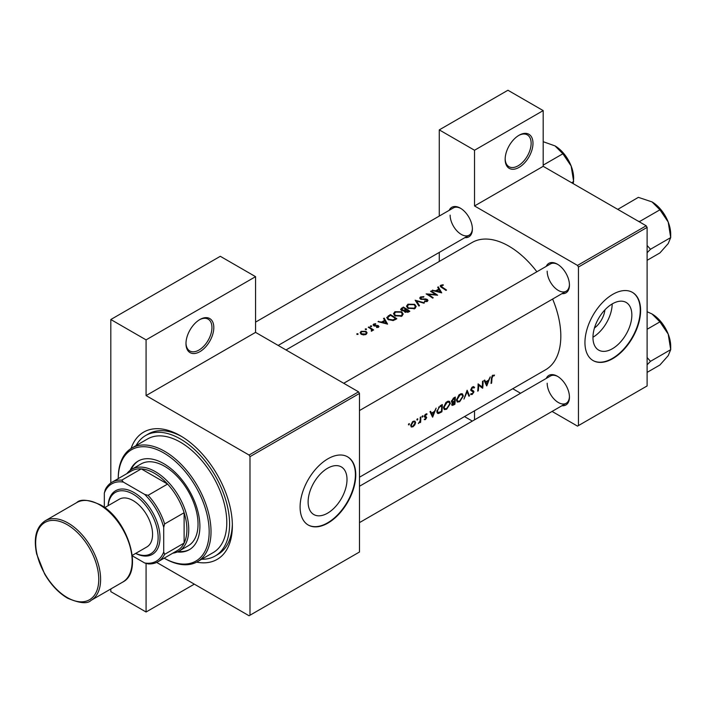 <?xml version="1.0" encoding="UTF-8"?>
<svg xmlns="http://www.w3.org/2000/svg" width="706" height="706" viewBox="0 0 706 706"><rect width="100%" height="100%" fill="white"/><g stroke="black" fill="none" stroke-linecap="round" stroke-linejoin="round"><path stroke-width="1.06" d="M505.152 159.353A19.68 11.367 -60 0 1 519.069 135.243A19.68 11.367 -60 0 1 532.986 143.283A19.68 11.367 -60 0 1 519.069 167.384A19.68 11.367 -60 0 1 505.152 159.353M505.161 158.797A18.374 10.608 120 0 0 508.955 166.687A18.374 10.608 120 0 0 523.111 161.771A18.374 10.608 120 0 0 531.133 143.283A18.374 10.608 120 0 0 527.32 134.872A18.374 10.608 120 0 0 518.592 135.526M185.978 343.628A19.68 11.367 -60 0 1 199.895 319.518A19.68 11.367 -60 0 1 213.812 327.558A19.68 11.367 -60 0 1 199.895 351.659A19.68 11.367 -60 0 1 185.978 343.628M185.978 343.072A18.374 10.608 120 0 0 189.782 350.961A18.374 10.608 120 0 0 203.937 346.037A18.374 10.608 120 0 0 211.95 327.558A18.374 10.608 120 0 0 208.146 319.147A18.374 10.608 120 0 0 199.419 319.8M631.852 315.044A27.499 15.876 120 0 0 626.16 302.45A27.499 15.876 120 0 0 604.963 309.819A27.499 15.876 120 0 0 592.961 337.494A27.499 15.876 120 0 0 598.653 350.088A27.499 15.876 120 0 0 619.85 342.719A27.499 15.876 120 0 0 631.852 315.044M640.616 310.411A39.368 22.724 120 0 0 632.461 292.39A39.368 22.724 120 0 0 602.13 302.936A39.368 22.724 120 0 0 584.947 342.551A39.368 22.724 120 0 0 593.093 360.572A39.368 22.724 120 0 0 623.433 350.026A39.368 22.724 120 0 0 640.616 310.411M592.908 360.466A39.368 22.724 120 0 0 623.177 349.691A39.368 22.724 120 0 0 640.245 310.199A39.368 22.724 120 0 0 632.276 292.284M308.116 501.948A27.499 15.876 -60 0 1 320.118 474.273A27.499 15.876 -60 0 1 341.316 466.904A27.499 15.876 -60 0 1 347.008 479.498A27.499 15.876 -60 0 1 335.006 507.173A27.499 15.876 -60 0 1 313.808 514.542A27.499 15.876 -60 0 1 308.116 501.948M355.771 474.864A39.368 22.724 120 0 0 347.617 456.844A39.368 22.724 120 0 0 317.285 467.39A39.368 22.724 120 0 0 300.094 507.005A39.368 22.724 120 0 0 308.248 525.026A39.368 22.724 120 0 0 338.589 514.48A39.368 22.724 120 0 0 355.771 474.864M308.063 524.92A39.368 22.724 120 0 0 338.333 514.144A39.368 22.724 120 0 0 355.4 474.653A39.368 22.724 120 0 0 347.431 456.738M546.232 378.434A17.059 9.849 60 0 1 557.387 376.254A17.059 9.849 60 0 1 569.451 397.143A17.059 9.849 60 0 1 561.976 405.712M557.864 376.536A15.744 9.09 -120 0 0 550.442 376.007L359.478 486.257L550.442 376.007M546.232 266.365A17.059 9.849 60 0 1 557.387 264.185A17.059 9.849 60 0 1 569.451 285.074A17.059 9.849 60 0 1 561.976 293.643M557.864 264.468A15.744 9.09 -120 0 0 550.442 263.938L343.734 383.279L550.442 263.938M449.184 210.335A17.059 9.849 60 0 1 460.338 208.155A17.059 9.849 60 0 1 472.393 229.044A17.059 9.849 60 0 1 464.927 237.613M460.806 208.438A15.744 9.09 -120 0 0 453.393 207.908L255.563 322.121M131.051 448.522A73.477 42.422 60 0 1 180.409 435.761A73.477 42.422 60 0 1 232.362 525.758A73.477 42.422 60 0 1 196.639 562.126M181.821 436.599A69.541 40.154 -120 0 0 148.419 433.925L145.639 435.531A69.541 40.154 -120 0 0 136.073 445.601M359.478 477.221L545.597 369.767A73.477 42.422 -120 0 0 560.82 336.127A73.477 42.422 -120 0 0 552.621 299.044M494.509 375.08L492.206 375.742L491.385 378.601A73.477 42.422 60 0 1 491.023 383.455L491.605 383.12A73.477 42.422 -120 0 0 491.967 378.337L492.912 375.91L494.156 375.848L494.509 375.08M486.778 385.908L490.264 376.863L488.596 380.181L485.649 381.875L484.731 380.057L484.104 380.419L486.637 385.829M482.692 388.265A73.477 42.422 -120 0 0 483.098 380.993L482.516 381.337A73.477 42.422 60 0 1 482.269 387.073L478.103 383.879A73.477 42.422 60 0 1 477.697 391.142L478.28 390.806A73.477 42.422 -120 0 0 478.668 385.132L482.022 387.876M470.567 394.31L472.164 394.513L473.938 391.936L473.664 391.053L471.334 389.606L472.632 387.612L474.035 388.026L474.591 387.338L473.426 386.579L471.837 387.506L470.752 389.933L473.355 392.298L472.314 393.745L471.131 393.569L470.893 394.61M473.302 386.597L474.591 387.338L473.426 386.579M472.49 386.941L474.035 388.026M470.761 389.783L471.784 390.374L470.77 389.747M472.314 393.745L471.131 393.569M470.796 390.347L473.355 392.298M469.534 395.854L467.116 390.224L463.957 399.075L467.134 391.786L468.916 396.216L469.534 395.854L468.581 395.307M463.348 396.004L462.456 393.869L461.133 393.683L458.935 394.945L456.517 399.975L457.285 402.076L459.65 401.732L463.348 396.004L462.73 395.642M454.885 404.317A73.477 42.422 -120 0 0 455.291 397.054L453.534 398.069L451.425 401.379L452.59 402.517L451.725 404.485L452.069 405.456L454.885 404.317L454.293 403.982M451.849 402.464L452.59 402.517L451.469 401.873M450.357 403.497L449.466 401.361L448.142 401.176L445.945 402.446L443.527 407.477L444.295 409.577L446.66 409.233L450.357 403.497L449.74 403.144M441.894 411.819A73.477 42.422 -120 0 0 442.3 404.556L440.288 405.712L436.873 411.227L437.57 413.398L438.55 413.513L441.894 411.819L441.303 411.474M432.654 417.158L436.14 408.112L434.472 411.43L431.525 413.125L430.607 411.298L429.98 411.669L432.513 417.078M424.235 419.593L425.391 419.638L426.689 417.564L424.88 416.046L427.059 413.998L425.206 414.422L424.297 416.416L426.106 417.926L424.35 419.664M426.795 413.84L426.239 413.822M425.224 414.404L426.671 414.722M426.186 416.681L425.074 416.505M425.436 418.993L424.783 419.002M424.5 417.122L425.974 417.537M422.523 415.878L423.062 416.187L422.232 416.134L422.515 417.122L422.815 415.808M421.985 416.814L422.515 417.122L421.985 416.814M420.599 422.312A73.477 42.422 -120 0 0 420.82 416.955L420.238 417.29A73.477 42.422 60 0 1 420.211 419.117L420.035 421.014L418.358 423.521L420.079 421.879A73.477 42.422 60 0 1 420.017 422.647L420.599 422.312L420.07 422.003M417.361 418.852L417.899 419.17L417.07 419.117L417.352 420.096L417.652 418.782M416.822 419.788L417.352 420.096L416.822 419.788M411.236 426.98L412.975 426.803L414.846 424.888L415.605 422.629L414.907 421.05L412.516 421.756L410.689 425.471L411.324 427.033M408.95 423.706L409.489 424.024L408.659 423.971L408.942 424.959L409.242 423.635M408.412 424.65L408.942 424.959L408.412 424.65M536.878 271.775A73.477 42.422 -120 0 0 472.12 242.493L286.001 349.947M443.13 284.756L440.818 285.224L440.156 286.071L441.577 287.457A73.477 42.422 60 0 1 445.963 290.413L446.545 290.078A73.477 42.422 -120 0 0 442.23 287.165L441.453 285.63L443.289 285.25L443.13 284.756L443.13 285.268M441.109 287.157L441.453 285.63M437.667 287.236L438.761 289.054L435.814 290.757L432.143 290.422L441.718 292.866L438.302 286.865L437.667 287.236M421.005 299.326L421.173 297.341L423.679 297.164L423.9 296.644L420.511 296.952L419.717 298.038L420.414 299.062L426.821 299.768L426.698 300.897L424.588 301.038L424.465 301.621L427.298 301.409L428.004 300.403L426.027 298.947L421.87 298.991L420.582 298.117L420.582 299.159M426.821 299.768L426.698 301.656M424.482 302.821L415.154 300.235L418.905 306.042L419.523 305.68L416.575 301.021L423.856 303.174L424.482 302.821M401.723 311.823L394.91 311.725L393.489 313.693L394.928 315.785L401.793 316.138L403.188 314.064L401.723 311.823L401.723 312.626M396.834 318.777A73.477 42.422 -120 0 0 390.339 314.558L386.703 317.559L388.176 319.571L393.233 320.559L396.834 318.777M378.487 327.24L378.442 325.713L374.206 325.351L374.277 324.416L375.716 324.169L375.663 323.683L373.668 324.089L373.068 324.892L374.604 326.031L377.878 326.066L377.904 326.843L376.58 326.984L376.598 327.487L378.487 327.24L378.99 326.534M374.206 325.943L374.277 324.416M377.878 326.066L377.904 327.443M371.568 325.934L370.482 325.925L370.482 326.551L371.568 326.56L371.568 325.934M370.482 325.925L370.482 326.551L370.482 325.925M373.606 329.949A73.477 42.422 -120 0 0 368.859 326.957L368.276 327.293A73.477 42.422 60 0 1 369.873 328.246L371.4 329.331L371.277 331.193L372.327 329.817A73.477 42.422 60 0 1 373.024 330.284L373.606 329.949M371.947 331.017L372.327 329.817L372.327 330.646M371.4 329.331L371.48 331.167M357.995 333.761L356.909 333.761L356.909 334.388L357.995 334.397L357.995 333.761M356.909 333.761L356.909 334.388L356.909 333.761M366.052 331.37L361.154 331.317L360.122 332.694L361.145 334.203L363.484 334.918L366.07 334.406L367.094 332.835L366.052 331.37L366.052 332.244M366.405 328.908L365.32 328.908L365.32 329.534L366.405 329.543L366.405 328.908M365.32 328.908L365.32 329.534L365.32 328.908M383.543 318.485L384.638 320.303L381.69 322.007L378.019 321.671L387.594 324.116L384.179 318.115L383.543 318.485M404.256 311.364L404.882 312.07L408.562 312.008L409.824 311.275A73.477 42.422 -120 0 0 403.329 307.057L400.602 309.299L401.343 310.375L404.185 311.037M414.713 304.321L407.9 304.224L406.479 306.201L407.918 308.284L414.784 308.637L416.178 306.563L414.713 304.321L414.713 305.124M437.641 295.223A73.477 42.422 -120 0 0 431.145 291.004L430.563 291.34A73.477 42.422 60 0 1 435.664 294.57L426.15 293.89A73.477 42.422 60 0 1 432.646 298.108L433.228 297.773A73.477 42.422 -120 0 0 428.11 294.367L437.641 295.223M552.074 411.43L577.517 426.124L647.111 385.944L647.111 227.385L578.452 267.027L577.517 265.412L474.529 205.958L543.188 166.316L543.188 110.604L507.932 90.244L439.273 129.886L439.273 216.054M577.517 265.412L646.184 225.779L543.188 166.316M249.995 615.217L359.478 552.004L359.478 393.445L249.995 456.65L249.995 615.217L249.068 615.756L156.679 562.417M439.273 261.458L439.273 252.421M520.578 393.251L512.75 388.732M578.452 425.586L578.452 267.027M543.188 110.604L474.529 150.246L474.529 205.958M474.529 150.246L439.273 129.886M472.332 421.103L464.504 416.584M474.529 410.795L474.529 419.832M646.184 225.779L647.111 227.385M547.176 383.217A15.744 9.09 -120 0 0 554.051 399.058A15.744 9.09 -120 0 0 566.186 403.276A15.744 9.09 -120 0 0 569.442 396.587M450.128 215.118A15.744 9.09 -120 0 0 457.003 230.959A15.744 9.09 -120 0 0 469.137 235.177A15.744 9.09 -120 0 0 472.385 228.488M547.176 271.148A15.744 9.09 -120 0 0 554.051 286.998A15.744 9.09 -120 0 0 566.186 291.216A15.744 9.09 -120 0 0 569.442 284.527M249.995 456.65L249.068 455.043L146.08 395.589L146.08 339.877L110.816 319.518L220.307 256.304L255.563 276.664L255.563 332.376L146.08 395.589M249.068 455.043L358.551 391.839L255.563 332.376M194.326 584.144L146.08 612.005L110.816 591.646L110.816 588.963M110.816 482.975L110.816 319.518M146.08 612.005L146.08 563.37M358.551 391.839L359.478 393.445M201.678 559.24A69.541 40.154 -120 0 0 215.18 555.984L217.96 554.378A69.541 40.154 -120 0 0 232.345 524.117M592.961 337.239A27.499 15.876 120 0 0 612.181 303.942M604.936 309.846A17.429 10.06 -60 0 1 594.452 328.016M146.08 339.877L255.563 276.664M361.154 332.147L361.154 331.317M365.487 334.009L361.719 333.867L360.942 332.738L361.737 331.652L365.47 331.696L366.255 332.879L365.487 334.679M361.719 334.512L361.719 333.867M368.859 327.637L368.859 326.957M373.668 325.713L373.668 324.089M375.663 324.169L375.663 323.683M374.815 326.048L374.815 325.537M376.024 325.969L376.024 325.422M377.489 325.907L377.489 325.36M378.442 327.266L378.442 325.713M378.654 321.812L378.654 321.309M381.69 322.527L381.69 322.007M384.638 321.106L384.638 320.303M384.179 319.527L384.179 318.115M386.297 323.233L382.67 322.245L384.991 320.903L386.297 323.789M382.67 322.774L382.67 322.245M390.339 315.335L390.339 314.558M390.427 315.282A73.477 42.422 60 0 1 395.589 318.635L392.951 319.924L388.759 319.236L387.638 317.718L390.427 315.282M395.589 319.5L395.589 318.635M392.951 320.612L392.951 319.924M388.759 319.915L388.759 319.236M394.91 312.617L394.91 311.725M401.096 315.67L395.51 315.45L394.363 313.791L395.598 312.105L401.14 312.158L402.288 313.905L401.096 316.473M395.51 316.12L395.51 315.45M403.329 307.834L403.329 307.057M401.573 309.069L401.573 308.072M408.58 311.999L408.58 311.134L405.456 311.725L405.032 311.046L405.032 312.158M407.786 312.387L407.786 311.593M405.456 312.37L406.497 309.713A73.477 42.422 60 0 1 408.58 311.134M405.826 310.11L405.826 309.281L404.15 310.155L401.926 310.031L401.493 309.369L401.493 310.455M404.15 310.728L404.15 310.155M401.926 310.649L402.588 308.266L403.417 307.781A73.477 42.422 60 0 1 405.826 309.281M407.9 305.116L407.9 304.224M414.087 308.169L408.5 307.948L407.353 306.289L408.589 304.604L414.131 304.657L415.278 306.413L414.087 308.972M408.5 308.619L408.5 307.948M416.575 302.318L416.575 301.021M420.511 299.115L420.511 296.952M421.87 299.503L421.87 298.991M426.027 299.476L426.027 298.947M427.377 301.356L427.377 299.415M424.588 301.647L424.588 301.038M431.145 291.675L431.145 291.004M428.11 295.064L428.11 294.367M435.664 295.064L435.664 294.57M432.778 290.563L432.778 290.06M435.814 291.278L435.814 290.757M438.761 289.857L438.761 289.054M438.302 288.277L438.302 286.865M440.42 291.993L436.793 290.996L439.114 289.654L440.42 292.54M436.793 291.525L436.793 290.996M440.818 286.954L440.818 285.224M491.094 382.82L491.605 383.12M492.92 375.142L494.156 375.848M492.603 375.354L493.335 375.769M492.347 375.583L492.912 375.91M430.386 412.472L431.525 413.125M432.76 415.799L431.807 413.698L434.128 412.357L432.76 415.799L431.693 415.181M430.678 413.054L431.807 413.698M433.493 411.995L434.128 412.357M424.518 419.135L425.391 419.638M424.403 415.772L424.88 416.046M424.315 416.196L426.689 417.564M412.304 426.415L412.975 426.803M414.907 422.232L415.605 422.629M413.028 426.159L411.748 426.3L411.271 425.127L413.195 421.932L414.519 421.773L415.022 422.965L413.028 426.159M410.768 424.835L411.271 425.127M412.666 421.623L413.195 421.932M437.005 412.622L438.55 413.513M441.718 405.659A73.477 42.422 60 0 1 441.391 411.43L438.02 412.586L437.455 410.892L439.106 407.344L441.718 405.659L441.056 405.27M436.943 410.592L437.455 410.892M438.576 407.035L439.106 407.344M445.998 408.853L446.66 409.233M446.713 408.527L444.736 408.8L444.118 407.141L447.057 402.385L449.087 402.164L449.775 403.841L446.713 408.527M443.597 406.85L444.118 407.141M446.439 402.023L447.057 402.385M454.382 403.929L452.317 404.132L454.576 401.635A73.477 42.422 60 0 1 454.382 403.929M452.493 404.688L451.849 403.867M453.543 401.493L454.179 401.864M453.949 401.282L454.576 401.635M454.62 400.893L453.023 401.732L452.008 401.034L454.699 398.158A73.477 42.422 60 0 1 454.62 400.893M453.023 401.732L451.513 400.752M453.226 398.263L453.87 398.634M454.037 397.778L454.699 398.158M458.988 401.352L459.65 401.732M459.703 401.026L457.726 401.299L457.1 399.64L460.047 394.883L462.077 394.663L462.765 396.34L459.703 401.026M456.588 399.349L457.1 399.64M459.43 394.522L460.047 394.883M472.049 387.285L472.632 387.612M470.84 389.324L471.334 389.606M470.761 390.1L473.938 391.936M470.946 393.807L472.164 394.513M478.103 384.805L478.668 385.132M477.768 390.515L478.28 390.806M478.103 384.514L482.269 387.073M484.51 381.222L485.649 381.875M486.884 384.549L485.931 382.449L488.252 381.116L486.884 384.549L485.816 383.932M484.801 381.805L485.931 382.449M487.617 380.746L488.252 381.116M177.294 551.968A51.176 29.546 -120 0 0 189.296 549.718A51.176 29.546 -120 0 0 197.142 508.717A51.176 29.546 -120 0 0 163.704 463.621A51.176 29.546 -120 0 0 138.12 461.08A51.176 29.546 -120 0 0 130.169 470.346M138.588 460.824A51.176 29.546 -120 0 0 131.166 469.658M164.171 558.164A64.299 37.118 -120 0 0 209.17 531.38A64.299 37.118 -120 0 0 163.704 452.908A64.299 37.118 -120 0 0 118.246 478.615L118.246 478.086A65.605 37.877 60 0 1 131.828 448.045A65.605 37.877 60 0 1 164.63 451.293A65.605 37.877 60 0 1 207.493 509.114A65.605 37.877 60 0 1 197.442 561.685A65.605 37.877 60 0 1 164.63 558.437L164.171 558.164L164.63 558.437M197.442 561.685L213.212 552.577A65.605 37.877 -120 0 0 223.264 500.007A65.605 37.877 -120 0 0 180.409 442.194A65.605 37.877 -120 0 0 147.607 438.938L131.828 448.045M215.18 555.984A69.541 40.154 -120 0 0 225.841 500.263A69.541 40.154 -120 0 0 180.409 438.973A69.541 40.154 -120 0 0 145.639 435.531M126.868 473.638A47.24 27.269 60 0 1 131.74 469.313L141.015 463.957A47.24 27.269 60 0 1 164.63 466.295A47.24 27.269 60 0 1 195.491 507.923A47.24 27.269 60 0 1 188.255 545.773L178.971 551.13A47.24 27.269 60 0 1 172.793 553.186M178.389 551.457A51.176 29.546 -120 0 0 189.755 549.444M670.7 234.251L670.7 237.587L668.203 243.588L659.916 252.924L647.111 260.32L659.916 252.924L668.203 243.588L670.7 237.587L650.5 249.253L647.111 245.467L650.5 249.253L670.7 237.587L668.203 222.028A26.413 15.25 -120 0 0 652.026 201.907L659.916 209.806L668.203 222.028L670.7 237.587L670.7 234.251A26.413 15.25 -120 0 0 668.203 222.028A26.413 15.25 -120 0 0 652.026 201.907L659.916 209.806L668.203 222.028A26.413 15.25 -120 0 1 670.7 234.251M647.111 252.748L650.5 249.253L647.111 252.748M639.715 221.463L659.916 209.806L639.715 221.463L638.18 221.154L639.715 221.463M638.356 197.353L652.026 201.907L638.356 197.353L617.785 209.382L638.356 197.353M618.694 209.903L618.156 209.011L618.694 209.903M650.5 361.322L647.111 357.536L650.5 361.322L670.7 349.655L668.203 355.656L659.916 364.993L647.111 372.389L659.916 364.993L668.203 355.656L670.7 349.655L668.203 334.097A26.413 15.25 -120 0 0 652.026 313.976L659.916 321.865L668.203 334.097L670.7 349.655L650.5 361.322L647.111 364.817L650.5 361.322M647.111 329.261L659.916 321.865L668.203 334.097A26.413 15.25 -120 0 0 652.026 313.976L659.916 321.865L647.111 329.261M647.111 311.725L652.026 313.976L647.111 311.725M670.7 346.319A26.413 15.25 -120 0 0 668.203 334.097A26.413 15.25 -120 0 1 670.7 346.319L670.7 349.655L670.7 346.319M543.188 165.133L562.867 153.767L571.145 165.998A26.413 15.25 -120 0 1 573.651 178.221L573.263 183.675M571.622 182.73L573.651 181.557L571.145 165.998A26.413 15.25 -120 0 0 554.978 145.877L562.867 153.767M543.188 141.703L554.978 145.877M131.74 469.313A47.24 27.269 60 0 1 168.134 481.969A47.24 27.269 60 0 1 188.758 529.509A47.24 27.269 60 0 1 178.971 551.13M132.296 555.834L144.677 562.982A44.61 25.76 -120 0 0 163.704 551.995L164.63 554.342A45.925 26.519 60 0 1 157.906 561.782L177.391 550.53A45.925 26.519 -120 0 0 184.116 543.09A45.925 26.519 -120 0 0 186.905 529.509A45.925 26.519 -120 0 0 184.116 512.715A45.925 26.519 -120 0 0 167.578 484.069L141.271 468.881A45.925 26.519 -120 0 0 131.466 470.981L111.98 482.233A45.925 26.519 60 0 1 121.785 480.133L123.356 482.101A44.61 25.76 -120 0 0 104.329 493.088L104.329 507.385M164.63 554.342L184.116 543.09L184.116 512.715L164.63 523.958L163.704 527.373A44.61 25.76 -120 0 0 144.677 494.412L148.101 495.321L167.578 484.069A45.925 26.519 -120 0 0 141.271 468.881L121.785 480.133M104.329 493.088L105.256 489.673A45.925 26.519 60 0 1 111.98 482.233M157.906 561.782A45.925 26.519 60 0 1 148.101 563.882L144.677 562.982M163.704 551.995L163.704 527.373M144.677 494.412L123.356 482.101M148.101 495.321A45.925 26.519 60 0 1 164.63 523.958M135.728 553.372A35.432 20.456 -120 0 0 158.1 535.995A35.432 20.456 -120 0 0 133.09 494.156A35.432 20.456 -120 0 0 108.177 505.646M108.089 505.699A36.738 21.215 60 0 1 134.016 492.541A36.738 21.215 60 0 1 159.98 536.595A36.738 21.215 60 0 1 135.64 553.425M104.7 507.649L119.314 499.213A27.552 15.911 60 0 1 133.09 500.58A27.552 15.911 60 0 1 151.093 524.858A27.552 15.911 60 0 1 146.866 546.947L132.251 555.384M388.326 316.579L388.326 315.723M395.131 319.756L395.131 318.9M405.447 310.375L405.447 309.502M424.077 299.512L424.077 298.982M442.23 287.871L442.23 287.165M491.411 378.019L491.967 378.337M424.341 416.814L425.321 417.378M439.97 412.225L440.579 412.578M440.306 405.703L440.968 406.082M452.97 404.679L453.614 405.05M68.138 523.075A45.925 26.519 60 0 1 98.143 563.547A45.925 26.519 60 0 1 91.1 600.347C87.518 604.107 79.646 603.365 67.485 598.141C58.554 592.828 50.929 584.771 44.61 573.96L36.668 554.007C33.341 537.954 36.174 526.888 45.175 520.807A45.925 26.519 60 0 1 68.138 523.075M67.211 597.541A44.61 25.76 -120 0 0 98.761 579.326A44.61 25.76 -120 0 0 67.211 524.682A44.61 25.76 -120 0 0 35.662 542.896A44.61 25.76 -120 0 0 67.211 597.541M76.725 502.593C80.466 498.833 88.338 499.574 100.34 504.799C127.962 519.192 143.971 571.86 122.65 582.132A45.925 26.519 -120 0 0 129.692 545.332A45.925 26.519 -120 0 0 99.687 504.869A45.925 26.519 -120 0 0 76.725 502.593L45.175 520.807M360.942 332.738L360.942 334.062M366.255 332.879L366.255 334.291M371.771 330.099L371.771 331.096M378.142 326.481L378.142 327.381M373.906 324.919L373.906 325.837M387.638 317.718L387.638 319.174M394.363 313.791L394.363 315.361M402.288 313.905L402.288 315.794M407.353 306.289L407.353 307.86M415.278 306.413L415.278 308.293M427.148 300.279L427.148 301.488M411.748 426.3L410.689 425.692M414.519 421.773L413.425 421.138M437.994 412.569L436.882 411.925M444.736 408.8L443.536 408.103M449.087 402.164L447.648 401.326M452.475 404.67L451.761 404.256M452.308 401.732L451.434 401.229M457.726 401.299L456.526 400.611M462.077 394.663L460.639 393.833M473.046 391.654L470.787 390.347M359.478 410.557L566.186 291.216L359.478 410.557M662.66 211.888L667.373 220.051L662.66 211.888M566.186 403.276L359.478 522.616L566.186 403.276M662.66 323.957L667.373 332.12L662.66 323.957M469.137 235.177L278.173 345.428M565.612 155.858L570.324 164.021M122.65 582.132L91.1 600.347"/></g></svg>
